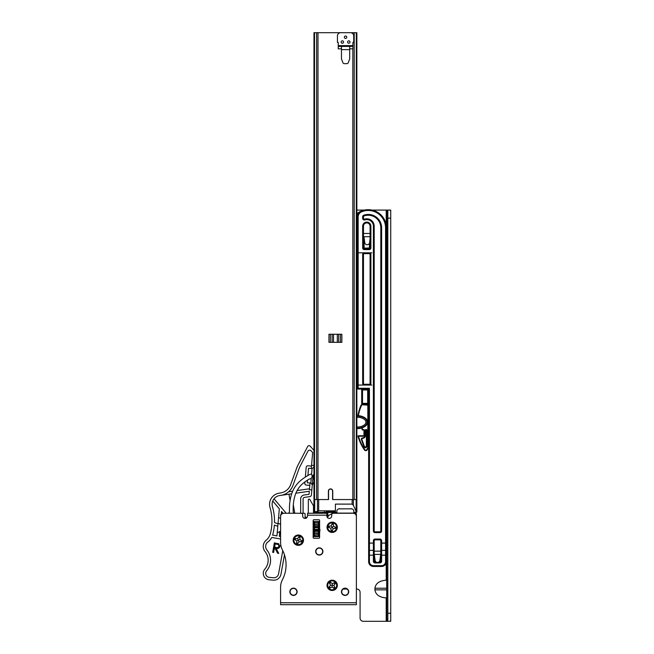 <?xml version="1.0" encoding="UTF-8"?>
<svg xmlns="http://www.w3.org/2000/svg" width="654" height="654" viewBox="0 0 654 654"><rect width="100%" height="100%" fill="white"/><g stroke="black" fill="none" stroke-linecap="round" stroke-linejoin="round"><path stroke-width="0.98" d="M363.918 236.609L364.785 242.65A2.42 2.42 0 0 0 369.584 242.65L370.082 238.751M373.916 551.15L375.102 560.331A2.42 2.42 0 0 0 379.9 560.331L381.086 551.15M389.661 210.089L390.724 210.089L390.724 210.719L389.833 210.089L386.784 210.089L387.822 210.719L387.822 620.671L386.784 621.3L389.833 621.3L390.724 620.671L390.724 621.3L389.661 621.3M386.694 580.18L386.212 580.18C379.394 580.727 375.633 583.417 374.922 588.24L386.694 588.24M327.834 512.45L327.834 516.488L327.834 512.45M389.596 621.3L387.822 621.3M387.822 218.15L390.724 218.15L390.724 613.239L387.822 613.239M390.724 620.671L390.724 613.239M390.724 218.15L390.724 210.719M386.694 210.089L386.694 621.3L386.784 210.089M386.694 621.3L386.694 619.044L386.784 621.3M386.694 265.884L386.694 267.175L386.694 265.884M386.694 280.394L386.694 281.686L386.694 280.394M386.694 294.913L386.694 304.265L386.694 294.913M386.694 317.484L386.694 355.866L386.694 317.484M386.694 369.085L386.694 370.377L386.694 369.085M386.694 383.604L386.694 384.895L386.694 383.604M386.694 398.114L386.694 407.467L386.694 398.114M386.694 420.694L386.694 510.676L386.694 420.694M386.694 523.895L386.694 525.187L386.694 523.895M386.694 538.414L386.694 562.276L386.694 538.414M386.694 575.504L386.694 576.795L386.694 575.504M386.694 590.014L386.694 591.306L386.694 590.014M386.694 604.525L386.694 605.817L386.694 604.525M386.694 589.851L374.922 589.851C375.633 594.682 379.394 597.372 386.212 597.919L386.694 597.919M374.922 589.851L374.922 588.24M356.863 210.089L364.425 210.089M372.036 210.089L386.212 210.089L386.212 225.409M343.105 589.05L347.078 589.05M356.381 589.05L356.863 589.05A3.229 3.229 0 0 1 360.084 592.271L360.084 618.071A3.229 3.229 0 0 0 363.313 621.3L386.212 621.3L386.212 597.919M368.635 389.89L368.635 561.631A4.84 4.84 0 0 0 373.475 566.47L381.535 566.47A4.84 4.84 0 0 0 386.375 561.631L386.375 227.821A18.14 18.14 0 0 0 361.351 211.038A6.45 6.45 0 0 0 357.346 217.005L357.346 388.28A0.809 0.809 0 0 0 358.155 389.089L367.826 389.089A0.809 0.809 0 0 1 368.635 389.89L369.445 388.28L358.155 388.28L358.155 217.005A5.641 5.641 0 0 1 361.654 211.782A17.339 17.339 0 0 1 385.566 227.821L385.566 543.09L380.808 543.09L380.808 551.15L374.194 551.15L374.194 540.67A0.809 0.809 0 0 1 375.004 539.861L380.007 539.861A0.809 0.809 0 0 1 380.808 540.67L380.808 553.309M357.346 372.159L356.863 372.159M356.863 376.189L357.386 372.159M370.082 233.47L363.599 233.47M386.375 549.54A0.809 0.809 0 0 1 385.566 550.349L385.566 561.631A4.03 4.03 0 0 1 381.535 565.669L373.475 565.669A4.03 4.03 0 0 1 369.445 561.631L369.445 555.181L373.393 555.181L373.393 561.312A1.61 1.61 0 0 0 375.004 562.922L380.007 562.922A1.61 1.61 0 0 0 381.617 561.312L381.617 555.181L386.375 555.181L386.375 543.09L385.566 543.09L385.566 550.349L381.617 550.349L381.617 540.67A1.61 1.61 0 0 0 380.007 539.059L375.004 539.059A1.61 1.61 0 0 0 373.393 540.67L373.393 543.09L369.445 543.09L369.445 388.28L367.826 389.089L358.155 389.089A0.809 0.809 0 0 1 357.346 388.28L358.155 388.28L358.155 389.089A0.809 0.809 0 0 1 357.346 388.28L356.863 388.28M373.393 561.312L374.194 561.312L374.194 543.09L373.393 543.09L373.393 550.349L369.445 550.349A0.809 0.809 0 0 1 368.635 549.54M369.445 243.206L369.445 247.98L364.278 248.144L364.278 248.79A0.809 0.809 0 0 1 363.477 247.98L363.477 226.21A3.303 3.303 0 0 1 366.78 222.908A3.303 3.303 0 0 1 370.082 226.21L370.082 247.98A0.809 0.809 0 0 1 369.281 248.79L364.278 248.79L369.281 248.79A0.809 0.809 0 0 0 370.082 247.98L370.892 247.98L370.892 226.21A4.112 4.112 0 0 0 366.78 222.098A4.112 4.112 0 0 0 362.668 226.21L362.668 247.98A1.61 1.61 0 0 0 364.278 249.599L369.281 249.599A1.61 1.61 0 0 0 370.892 247.98M364.123 239.56L363.616 239.143L363.477 239.56L364.123 239.56L364.123 247.98L362.668 247.98M368.635 555.181L368.635 543.09L369.445 543.09L369.445 555.181L368.635 555.181M385.566 227.821L386.375 227.821A18.14 18.14 0 0 0 356.863 213.686A18.14 18.14 0 0 1 361.351 211.038L356.397 214.079M356.863 387.086A0.809 0.809 0 0 0 357.346 386.342A0.809 0.809 0 0 1 356.863 387.086A0.809 0.809 0 0 0 357.346 386.342L356.863 386.342M357.346 317.321A0.809 0.809 0 0 0 356.863 316.585A0.809 0.809 0 0 1 357.346 317.321M358.155 217.005L357.346 217.005A6.45 6.45 0 0 1 361.351 211.038L356.921 214.684A7.259 7.259 0 0 0 356.863 214.872M380.808 549.54A0.809 0.809 0 0 0 381.617 550.349L381.617 555.181L380.808 555.181L380.808 561.312L379.549 561.312M380.007 559.554L380.007 562.121L378.707 562.121M376.295 562.121L375.004 562.121L375.004 559.554M370.892 226.21L370.082 226.21A3.303 3.303 0 0 0 366.78 222.908A3.303 3.303 0 0 0 363.477 226.21A3.303 3.303 0 0 1 366.78 222.908A3.303 3.303 0 0 1 370.082 226.21A3.303 3.303 0 0 0 366.78 222.908A3.303 3.303 0 0 0 363.477 226.21L362.668 226.21M381.617 540.67L380.808 540.67A0.809 0.809 0 0 0 380.007 539.861A0.809 0.809 0 0 1 380.808 540.67A0.809 0.809 0 0 0 380.007 539.861L380.007 539.059M374.194 555.181L373.393 555.181L373.393 550.349A0.809 0.809 0 0 0 374.194 549.54M374.194 561.312A0.809 0.809 0 0 0 375.004 562.121A0.809 0.809 0 0 1 374.194 561.312L375.461 561.312M380.007 562.121A0.809 0.809 0 0 0 380.808 561.312A0.809 0.809 0 0 1 380.007 562.121L380.007 562.922M356.863 377.595L357.346 377.595L356.863 377.383M369.984 239.56L369.943 239.143M363.616 239.143L364.278 238.808L364.368 239.454M364.008 236.65A0.809 0.809 0 0 1 363.477 235.89M357.027 374.889A0.809 0.809 0 0 0 357.346 374.252A0.809 0.809 0 0 1 357.027 374.889M369.281 384.25L364.278 384.25A0.809 0.809 0 0 1 363.477 383.44L363.477 254.431A0.809 0.809 0 0 1 364.278 253.629L369.281 253.629A0.809 0.809 0 0 1 370.082 254.431L370.082 383.44A0.809 0.809 0 0 1 369.281 384.25L369.281 385.051L371.856 385.051M380.007 531.8L375.004 531.8A0.809 0.809 0 0 1 374.194 530.991L374.194 226.21A7.415 7.415 0 0 0 364.523 219.147A0.809 0.809 0 0 1 363.477 218.379L363.477 216.736A0.809 0.809 0 0 1 364.008 215.975A12.581 12.581 0 0 1 380.808 227.821L380.808 530.991A0.809 0.809 0 0 1 380.007 531.8L380.007 532.609A1.61 1.61 0 0 0 381.617 530.991L381.617 227.821A13.382 13.382 0 0 0 363.738 215.215A1.61 1.61 0 0 0 362.668 216.736L362.668 218.379A1.61 1.61 0 0 0 364.769 219.916A6.614 6.614 0 0 1 373.393 226.21L373.393 530.991L374.194 530.991M356.945 317.656L356.863 318.694M361.703 389.956A0.809 0.809 0 0 1 362.504 389.155A0.809 0.809 0 0 0 361.703 389.956L361.703 403.346A0.809 0.809 0 0 0 362.504 404.147L367.671 404.147A0.809 0.809 0 0 0 368.472 403.346L368.472 389.956A0.809 0.809 0 0 0 367.671 389.155L362.504 389.155L362.504 389.956L367.671 389.956L367.671 403.346L362.504 403.346L362.504 389.956L361.703 389.956M367.908 389.187L367.671 389.155A0.809 0.809 0 0 1 368.472 389.956L367.671 389.956L367.671 389.155L362.504 389.155M361.703 403.346A0.809 0.809 0 0 0 362.504 404.147L362.504 403.346L361.703 403.346A0.809 0.809 0 0 0 362.504 404.147L367.671 404.147A0.809 0.809 0 0 0 368.472 403.346L367.671 403.346L367.671 404.147A0.809 0.809 0 0 0 368.472 403.346L368.635 403.346M368.472 392.375A0.809 0.809 0 0 0 368.635 392.866A0.809 0.809 0 0 1 368.472 392.375M364.981 447.205L366.379 446.339A0.965 0.965 0 0 1 364.499 446.674L361.866 439.48L364.499 446.674L364.049 446.837A1.455 1.455 0 0 0 366.861 446.339L366.861 430.03L366.379 430.03L366.379 446.339L366.861 446.339M361.605 428.027L362.226 429.719A0.482 0.482 0 0 0 362.684 430.03L363.477 430.03A0.482 0.482 0 0 1 363.959 430.52L363.959 435.253A0.482 0.482 0 0 1 363.477 435.736L358.482 435.736A0.482 0.482 0 0 0 358.016 436.349A45.616 45.616 0 0 0 364.474 449.977A1.61 1.61 0 0 0 367.196 449.862L368.635 447.377M366.052 429.547L365.57 430.52A0.482 0.482 0 0 1 366.052 430.03L366.052 429.547A0.965 0.965 0 0 0 365.087 430.52L365.087 435.18A2.739 2.739 0 0 1 362.537 437.918A1.292 1.292 0 0 0 361.417 439.643L364.049 446.837M358.384 415.707A45.134 45.134 0 0 1 361.466 405.472A1.128 1.128 0 0 1 362.496 404.793L362.496 404.311L368.635 404.311L362.496 404.311A1.61 1.61 0 0 0 361.024 405.284A45.616 45.616 0 0 0 357.893 415.691M367.196 449.862L366.78 449.625A1.128 1.128 0 0 1 364.875 449.699L364.368 449.821M366.78 449.625L367.679 448.064L368.096 448.309A1.61 1.61 0 0 0 368.308 447.5L368.308 405.12A0.809 0.809 0 0 0 367.507 404.311L367.54 404.311M366.052 430.03L365.57 430.52L366.052 430.03M364.875 449.699A45.134 45.134 0 0 1 358.482 436.218L363.477 436.218A0.965 0.965 0 0 0 364.442 435.253L364.442 430.52L363.477 429.547L362.226 429.719A0.482 0.482 0 0 0 362.684 430.03L362.063 427.88M361.417 439.643L361.866 439.48A0.809 0.809 0 0 1 362.569 438.401A3.229 3.229 0 0 0 365.57 435.18L365.57 430.52L365.087 430.52M365.504 435.817L365.243 436.594M363.477 436.218L364.442 435.253M358.482 435.736L358.016 436.349M315.58 512.45L333.932 512.45L328.717 515.483L327.695 517.012M317.468 499.55L317.468 511.42L318.678 510.839L317.272 512.45L316.773 511.641L317.468 511.42L317.975 512M313.969 32.7L314.533 32.7L313.969 32.7L313.969 499.55L314.533 499.55L313.969 499.55L313.969 511.641L314.697 511.641A0.809 0.507 90 0 0 315.195 512.45L336.867 512.45M315.195 512.45L314.77 512.45A0.809 0.809 -96.8 0 1 313.969 511.641M356.25 511.641L355.057 512.45L356.054 512.45A0.809 0.809 -95.5 0 0 356.863 511.641L356.863 499.55L356.863 511.641L356.136 511.379L356.136 499.55L355.253 499.55M352.154 504.111L335.412 504.111L335.412 510.839L318.678 510.839L318.678 499.55L328.561 499.55L328.561 491.08A2.019 2.019 -95.4 0 1 330.581 489.069A2.019 2.019 -95.4 0 1 332.592 491.08L332.592 499.55L352.154 499.55L352.154 504.111L353.364 505.28L356.136 511.379M353.798 512.45L355.057 512.45M335.412 512.45L335.412 510.839M332.592 499.55L332.592 491.08M344.364 37.213A1.21 1.21 0 0 0 345.574 38.422A1.21 1.21 0 0 0 346.784 37.213A1.21 1.21 0 0 0 345.574 36.003A1.21 1.21 0 0 0 344.364 37.213M341.143 42.052A1.21 1.21 0 0 0 342.353 43.262A1.21 1.21 0 0 0 343.563 42.052A1.21 1.21 0 0 0 342.353 40.842A1.21 1.21 0 0 0 341.143 42.052M341.462 49.63L341.462 58.844L342.876 62.612A1.61 1.61 0 0 0 344.388 63.659L346.808 63.659A1.61 1.61 0 0 0 348.312 62.612L349.686 58.958L349.686 49.63L341.462 49.63L341.462 46.409L349.686 46.409L349.686 49.63M352.915 45.6L352.915 42.379L353.716 42.379L353.716 35.929A3.229 3.229 0 0 0 350.495 32.7L340.652 32.7A3.229 3.229 0 0 0 337.431 35.929L337.431 42.379L338.241 42.379L338.241 45.6L352.915 45.6L352.915 46.409L338.241 46.409L338.241 48.829L341.462 48.829M338.241 45.6L338.241 46.409M352.915 46.409L352.915 48.829L349.686 48.829M347.593 42.052A1.21 1.21 0 0 0 348.803 43.262A1.21 1.21 0 0 0 350.013 42.052A1.21 1.21 0 0 0 348.803 40.842A1.21 1.21 0 0 0 347.593 42.052M356.863 428.558A12.9 12.9 0 0 0 365.57 426.007A4.84 4.84 0 0 0 365.57 418.274A12.9 12.9 0 0 0 356.863 415.731A12.9 12.9 0 0 1 365.57 418.274A4.84 4.84 0 0 1 365.602 418.298A4.84 4.84 0 0 0 365.57 418.274A4.84 4.84 0 0 1 365.57 426.007A12.9 12.9 0 0 1 356.863 428.558A12.9 12.9 0 0 0 365.57 426.007A12.9 12.9 0 0 1 357.828 428.591M356.863 426.939A11.29 11.29 0 0 0 364.597 424.724A3.229 3.229 0 0 0 364.597 419.566A11.29 11.29 0 0 0 356.863 417.35M366.477 419.165L367.107 420.22L367.107 424.062L366.477 425.116A4.84 4.84 0 0 1 365.57 426.007L365.284 425.623M356.863 32.7L314.533 32.7L314.533 499.55L328.398 499.55L328.398 491.08A2.175 2.175 0 0 1 330.581 488.906A2.175 2.175 0 0 1 332.755 491.08L332.755 499.55L356.863 499.55L356.863 32.7L355.155 32.7M328.962 334.259L341.862 334.259L341.862 342.32L328.962 342.32L328.962 334.259M354.77 32.7L355.253 32.7M350.413 32.7L351.034 32.7M319.798 32.7L320.419 32.7M333.507 342.32L333.507 334.259L332.126 334.259L332.126 342.32M338.707 342.32L338.707 334.259L337.325 334.259L337.325 342.32M303.489 540.188A5.158 5.158 0 0 0 298.322 535.029A5.158 5.158 0 0 0 293.164 540.188A5.158 5.158 0 0 0 298.322 545.346A5.158 5.158 0 0 0 303.489 540.188M337.35 527.288A5.158 5.158 0 0 0 332.191 522.121A5.158 5.158 0 0 0 327.033 527.288A5.158 5.158 0 0 0 332.191 532.446A5.158 5.158 0 0 0 337.35 527.288M337.35 585.338A5.158 5.158 0 0 0 332.191 580.18A5.158 5.158 0 0 0 327.033 585.338A5.158 5.158 0 0 0 332.191 590.497A5.158 5.158 0 0 0 337.35 585.338M319.291 547.848A3.63 3.63 0 0 0 315.661 551.477A3.63 3.63 0 0 0 319.291 555.099A3.63 3.63 0 0 0 322.921 551.477A3.63 3.63 0 0 0 319.291 547.848M293.483 588.159A3.63 3.63 0 0 0 289.853 591.788A3.63 3.63 0 0 0 293.483 595.418A3.63 3.63 0 0 0 297.104 591.788A3.63 3.63 0 0 0 293.483 588.159M345.091 588.159A3.63 3.63 0 0 0 341.462 591.788A3.63 3.63 0 0 0 345.091 595.418A3.63 3.63 0 0 0 348.721 591.788A3.63 3.63 0 0 0 345.091 588.159M280.591 602.751L280.591 587.227A16.129 16.129 0 0 1 282.414 579.771A32.25 32.25 0 0 0 282.414 549.949A16.129 16.129 0 0 1 280.591 542.485L280.591 516.48A3.229 3.229 0 0 1 283.811 513.259L301.069 513.259A1.61 1.61 0 0 1 302.679 514.87L302.679 515.998A2.42 2.42 0 0 0 305.099 518.418A2.42 2.42 0 0 0 307.519 515.998L307.519 515.197L326.869 515.197L326.869 515.998A2.42 2.42 0 0 0 329.289 518.418A2.42 2.42 0 0 0 331.709 515.998L331.709 514.87A1.61 1.61 0 0 1 333.319 513.259L353.152 513.259A3.229 3.229 0 0 1 356.381 516.48L356.381 602.751L280.591 602.751L280.591 604.688L356.381 604.688L356.381 602.751M319.61 537.441L319.61 520.51A0.809 0.809 0 0 0 318.809 519.709L313.969 519.709A0.809 0.809 0 0 0 313.16 520.51L313.16 537.441A0.809 0.809 0 0 0 313.969 538.25L318.809 538.25A0.809 0.809 0 0 0 319.61 537.441M326.869 515.197L326.869 513.259L307.519 513.259L307.519 515.197M350.765 604.688L339.451 604.688M283.811 604.688L280.591 604.688M356.381 604.688L353.152 604.688M307.519 513.259L309.129 513.259M319.61 525.473L318.809 526.249M319.61 526.642L319.446 525.473M319.61 532.397L318.988 533.214L318.809 531.751M314.321 532.381L313.83 533.214L313.16 525.473M313.969 527.034L313.184 525.473M313.83 533.214L313.16 526.642M319.953 529.339C319.741 533.296 319.52 533.296 319.307 529.339C319.095 525.391 318.874 525.391 318.661 529.339M319.781 529.339C319.561 533.296 319.348 533.296 319.136 529.339C318.915 525.391 318.702 525.391 318.49 529.339M313.822 526.274L314.272 525.489M313.977 529.339C313.757 525.391 313.544 525.391 313.331 529.339M353.798 513.325L353.798 510.848M353.798 513.096L336.867 513.096L336.867 511.126A2.42 2.273 0 0 1 339.287 508.853L339.287 508.575M351.378 508.575L351.378 508.853A2.42 2.273 0 0 1 353.798 511.126M351.378 508.853L339.287 508.853M348.476 591.788A3.384 3.384 0 0 1 345.091 595.173A3.384 3.384 0 0 1 341.707 591.788A3.384 3.384 0 0 1 345.091 588.404A3.384 3.384 0 0 1 348.476 591.788M296.875 591.788A3.384 3.384 0 0 1 293.491 595.173A3.384 3.384 0 0 1 290.098 591.788A3.384 3.384 0 0 1 293.491 588.404A3.384 3.384 0 0 1 296.875 591.788M315.907 551.477A3.384 3.384 0 0 1 319.291 548.085A3.384 3.384 0 0 1 322.675 551.477A3.384 3.384 0 0 1 319.291 554.862A3.384 3.384 0 0 1 315.907 551.477M303.088 513.259L303.08 498.994A1.61 1.61 0 0 1 304.462 497.4L309.767 496.631A1.937 1.937 0 0 0 311.418 494.882L313.143 474.902A2.82 2.82 0 0 1 313.969 476.3M313.969 477.641A2.82 2.82 0 0 1 312.759 479.341L312.195 485.897A4.84 4.84 0 0 1 313.969 482.562M287.842 513.259A1.61 1.61 0 0 0 289.452 511.641L289.452 508.313A48.38 48.38 0 0 1 291.48 494.465A29.029 29.029 0 0 1 300.881 480.338A48.38 48.38 0 0 1 309.963 474.444A2.82 2.82 0 0 1 310.756 474.191A0.809 0.809 0 0 1 311.533 474.502A2.82 2.82 0 0 1 309.285 479.022A44.668 44.668 0 0 0 303.227 483.208A25.318 25.318 0 0 0 295.036 495.528A44.668 44.668 0 0 0 293.164 508.313L293.164 511.641A1.61 1.61 0 0 0 294.774 513.259L293.303 504.831M280.68 585.494A12.9 12.9 0 0 0 280.591 586.785A0.809 0.809 0 0 1 280.591 586.785L280.591 600.012M354.198 513.431L355.572 513.259A0.809 0.809 0 0 1 356.381 514.06L356.381 600.012M305.099 518.418L305.099 514.06A0.809 0.809 0 0 0 304.29 513.259L283.002 513.259A2.42 2.42 0 0 0 280.591 515.671L280.591 523.413M328.717 515.483A2.093 2.093 0 0 0 327.679 517.298L327.679 517.804L327.237 517.289M305.909 518.279L305.909 517.289L305.099 517.289M318.882 536.599L318.882 533.214M318.882 526.274L318.882 521.475M313.887 521.475L313.887 526.143M313.887 533.133L313.887 536.599M307.143 517.289L305.909 517.289M308.32 513.259L308.32 499.918A0.809 0.809 0 0 1 309.824 499.517L313.266 505.468A1.61 1.61 0 0 1 313.487 506.278L313.487 513.259M324.449 513.259L324.449 511.641M316.389 512.45L316.389 513.259M319.61 536.599L313.16 536.599M313.16 521.475L319.61 521.475M280.967 574.228L284.474 554.837L280.967 574.228A7.259 7.259 0 0 1 273.135 580.163L269.113 579.779A6.45 6.45 0 0 1 264.837 569.152A13.709 13.709 0 0 0 265.058 551.543A8.061 8.061 0 0 1 266.145 540.253A12.9 12.9 0 0 0 270.364 533.607A49.034 49.034 0 0 0 270.004 507.488A11.29 11.29 0 0 1 279.225 493.165L280.394 492.993A12.9 12.9 -98.2 0 0 290.67 484.63L296.916 467.43A13.709 13.709 27.4 0 1 297.635 465.787L307.633 446.543A1.61 1.61 0 0 1 310.274 446.216L313.969 450.393M282.773 550.652L278.588 573.803A4.84 4.84 0 0 1 273.364 577.76L269.342 577.376A4.03 4.03 0 0 1 266.668 570.729A16.129 16.129 0 0 0 266.93 550.014A5.641 5.641 0 0 1 268.524 541.528A18.541 18.541 0 0 0 271.835 537.433L280.591 539.01M278.49 548.281L276.135 548.387L278.751 553.431L277.574 553.219L274.966 548.175L274.418 548.077L273.617 552.499L272.669 552.328L274.386 542.82L279.119 544.128M277.705 543.458L278.408 543.678L279.716 547.006M279.904 545.583L279.879 546.425C279.291 548.199 278.04 548.853 276.135 548.387L275.547 547.962C277.5 548.632 278.841 548.101 279.56 546.36L278.277 543.981L274.647 543.196L273.045 552.066L274.157 547.7L275.179 547.889L277.574 553.219L274.966 548.175L274.157 547.7M279.618 547.21L278.506 548.273M292.665 491.219L288.594 491.808A15.32 15.32 0 0 0 292.935 485.472A15.32 15.32 0 0 1 280.092 495.487L291.692 493.803M295.853 493.198L309.301 491.252L309.04 494.293L304.118 495.004A4.03 4.03 0 0 0 300.668 498.994L300.668 513.259M280.591 536.558L279.348 536.329L279.765 531.588M277.795 526.282L274.386 525.105A51.601 51.601 0 0 1 272.62 535.111L276.961 535.896L278.048 523.396L280.591 524.271M278.015 523.797L274.508 522.587A51.601 51.601 0 0 0 272.481 506.785A8.87 8.87 0 0 1 280.092 495.487M299.949 466.572A16.93 16.93 27.4 0 0 299.058 468.607L292.935 485.472L299.058 468.607A16.93 16.93 27.4 0 1 299.949 466.572L307.936 451.195A1.937 1.937 0 0 1 311.108 450.81L312.653 452.56L311.271 468.517L312.072 468.583L311.557 474.534M313.961 465.509L311.549 465.305M272.767 501.013L279.323 508.828L278.048 523.396M304.936 481.875L304.805 483.331A1.61 1.61 0 0 0 306.276 485.08L309.808 485.382M311.484 466.106L307.944 465.803A1.61 1.61 0 0 0 306.203 467.267L305.353 477.077M311.239 478.229L310.822 483.044L310.021 482.979L309.432 489.723L311.844 489.928M281.302 513.954L281.522 511.453L283.035 513.259M280.411 524.206L280.591 522.162M280.591 534.678A2.739 2.739 0 0 1 279.495 534.67M279.732 531.964L280.591 532.086M280.591 518.295L278.555 517.6M286.199 513.259L274.059 498.789M288.97 494.195L290.09 500.531M291.48 494.481L291.365 493.852M296.916 467.43L297.635 465.787M309.514 488.775L297.112 490.574M281.531 495.274A15.32 15.32 0 0 0 288.594 491.808M310.021 482.979L307.29 482.742L307.519 480.093M307.911 475.532L308.541 468.28L311.271 468.517M313.822 467.119L312.072 468.583M310.822 483.044L312.293 484.794M280.591 531.187L277.222 532.83M283.738 492.037L285.258 491.244M289.975 486.2L290.572 484.892M273.045 552.066L274.386 542.82L276.225 543.482M276.846 544.226L275.171 543.924L274.59 547.153L276.217 547.463C277.541 547.856 278.432 547.447 278.89 546.245C278.874 544.986 278.195 544.308 276.846 544.226L276.904 543.907C278.449 544.038 279.217 544.839 279.209 546.303C278.694 547.7 277.68 548.199 276.16 547.782L276.217 547.463M277.648 544.414L277.116 544.275M277.786 552.932L278.751 553.431M275.171 543.924L276.904 543.907M276.16 547.782L274.59 547.153M318.809 521.475L318.326 522.693L318.326 521.475M318.809 522.023L318.326 521.41M314.451 521.475L314.451 522.816L318.809 522.53L318.809 535.577M318.809 524.696L318.326 524.279M313.969 536.19L313.969 524.77M313.969 524.941L313.969 522.53L314.451 522.816L314.451 527.124L318.809 527.263L318.809 534.171M318.326 535.928L318.326 534.743L318.809 535.103L318.809 536.599L318.809 535.397M313.969 535.659L314.451 536.599M313.969 527.263L314.451 527.124L314.451 531.4A0.482 0.458 180 0 0 313.969 531.857L313.969 535.397M313.969 532.487L314.451 532.969L313.969 533.018M313.969 524.655L314.451 524.173L318.326 524.165L318.326 522.693L314.451 522.693L313.969 522.407L314.451 521.41M313.969 522.53L313.969 521.761M313.969 522.023L313.969 522.66M313.969 522.489L313.969 531.808A0.482 0.458 180 0 1 314.451 531.35L318.326 531.35L318.326 527.696A0.482 0.482 180 0 1 318.809 528.179L318.326 527.688L318.326 524.165L318.809 524.655M313.969 535.626L313.969 536.166M318.809 522.047L318.809 522.472M318.809 522.53L318.809 523.421M313.969 525.26A0.482 0.425 -0 0 0 314.451 525.685L318.326 525.685A0.482 0.425 -0 0 0 318.809 525.26L318.809 526.879L313.969 526.879M335.592 582.493A4.431 4.431 0 0 0 329.346 581.937A4.431 4.431 0 0 0 328.79 588.191A4.431 4.431 0 0 0 335.036 588.739A4.431 4.431 0 0 0 335.592 582.493M332.044 587.006L329.853 588.069L329.093 587.161L330.523 585.191L329.461 583L330.368 582.24L332.338 583.67L334.529 582.608L335.289 583.515L333.859 585.485L334.922 587.676L334.014 588.436L332.044 587.006L332.338 583.67M330.728 582.861L330.368 582.24M329.461 583L330.008 583.466M330.523 585.191L333.859 585.485M334.668 583.883L335.289 583.515M334.529 582.608L334.063 583.155M333.654 587.815L334.014 588.436M334.922 587.676L334.374 587.21M329.714 586.801L329.093 587.161M329.853 588.069L330.319 587.521M299.794 536.002A4.431 4.431 0 0 0 294.137 538.724A4.431 4.431 0 0 0 296.859 544.373A4.431 4.431 0 0 0 302.516 541.651A4.431 4.431 0 0 0 299.794 536.002M299.05 541.692L297.717 543.727L296.597 543.343L296.818 540.915L294.782 539.575L295.175 538.455L297.603 538.683L298.935 536.64L300.055 537.032L299.834 539.46L301.87 540.801L301.478 541.913L299.05 541.692L297.603 538.683M295.804 538.806L295.175 538.455M294.782 539.575L295.494 539.697M296.818 540.915L299.834 539.46M299.712 537.662L300.055 537.032M298.935 536.64L298.813 537.351M300.848 541.569L301.478 541.913M301.87 540.801L301.159 540.678M296.941 542.706L296.597 543.343M297.717 543.727L297.84 543.024M332.837 522.898A4.431 4.431 0 0 0 327.801 526.634A4.431 4.431 0 0 0 331.545 531.669A4.431 4.431 0 0 0 336.573 527.933A4.431 4.431 0 0 0 332.837 522.898M333.188 528.628L332.257 530.885L331.087 530.705L330.85 528.285L328.594 527.353L328.766 526.184L331.194 525.939L332.126 523.691L333.295 523.862L333.532 526.29L335.788 527.222L335.616 528.391L333.188 528.628L331.194 525.939M329.452 526.405L328.766 526.184M328.594 527.353L329.314 527.337M330.85 528.285L333.532 526.29M333.074 524.549L333.295 523.862M332.126 523.691L332.134 524.41M334.93 528.17L335.616 528.391M335.788 527.222L335.069 527.23M331.308 530.026L331.087 530.705M332.257 530.885L332.24 530.165M386.212 562.873L386.212 580.18M332.355 512.45L332.355 513.365M387.765 210.588L387.765 620.801M374.333 554.379L380.669 554.379M364.016 236.691L370.082 236.691M380.007 532.609L375.004 532.609A1.61 1.61 0 0 1 373.393 530.991M358.956 385.051L364.278 385.051A1.61 1.61 0 0 1 362.668 383.44L363.477 383.44M369.281 253.629L369.281 252.82L364.278 252.82A1.61 1.61 0 0 0 362.668 254.431L362.668 383.44M371.856 252.82L369.281 252.82A1.61 1.61 0 0 1 370.892 254.431L370.892 383.44A1.61 1.61 0 0 1 369.281 385.051L364.278 385.051L364.278 384.25M361.351 211.038L361.654 211.782M357.346 387.953L356.863 387.953M356.863 315.71L357.346 315.71M357.346 217.005L356.863 217.005M373.393 540.67L374.194 540.67A0.809 0.809 0 0 1 375.004 539.861L375.004 539.059M364.278 249.599L364.278 248.79A0.809 0.809 0 0 1 363.477 247.98M369.281 249.599L369.281 248.144M381.535 565.669L381.535 566.47A4.84 4.84 0 0 0 386.375 561.631L385.566 561.631M369.445 561.631L368.635 561.631A4.84 4.84 0 0 0 373.475 566.47L373.475 565.669M375.004 562.922L375.004 562.121M381.617 561.312L380.808 561.312M369.445 247.98L370.082 247.98M364.204 238.162L363.477 238.162M364.123 237.5L363.477 237.5M356.904 375.862L357.346 375.862M356.863 376.197L357.346 376.197M358.956 252.82L364.278 252.82L364.278 253.629M370.082 254.431L370.892 254.431M362.668 254.431L363.477 254.431M370.082 383.44L370.892 383.44M362.668 218.379L363.477 218.379M363.477 216.736L362.668 216.736M364.008 215.975L363.738 215.215M364.769 219.916L364.523 219.147M380.808 227.821L381.617 227.821M373.393 226.21L374.194 226.21M380.808 530.991L381.617 530.991M375.004 532.609L375.004 531.8M366.379 429.547A0.482 0.482 0 0 1 366.861 430.03M367.679 448.064A1.128 1.128 0 0 0 367.826 447.5L367.826 405.12L362.496 404.793L367.507 404.793L367.507 404.311M367 420.007A0.965 0.965 0 0 0 366.698 419.476M364.442 430.52A0.965 0.965 0 0 0 363.477 429.547M368.308 405.12L367.826 405.12M368.308 447.5L367.826 447.5M362.569 438.401L362.537 437.918M365.087 435.18L365.57 435.18M361.024 405.284L361.466 405.472M314.697 499.55L314.697 511.641L316.773 511.641M353.364 499.55L353.364 505.28M333.932 512.45L326.06 512.45M335.314 511.641L326.06 511.641M356.863 416.214A12.418 12.418 0 0 1 365.275 418.658A4.357 4.357 0 0 1 365.275 425.623A12.418 12.418 0 0 1 356.863 428.076M366.477 425.116A4.84 4.84 0 0 1 365.57 426.007M356.299 32.7L356.299 499.55M354.206 32.7L354.206 499.55M352.833 32.7L352.833 33.706M352.833 48.829L352.833 499.55M317.991 32.7L317.991 499.55M316.626 32.7L316.626 499.55M330.344 342.32L330.344 334.259M340.481 342.32L340.481 334.259M278.163 552.998L275.547 547.962M274.214 547.414L274.909 543.548M313.969 524.173L318.809 524.173M318.809 534.997L318.326 534.645L318.326 531.35A0.482 0.458 180 0 1 318.809 531.808M318.809 531.857A0.482 0.458 180 0 0 318.326 531.4L314.451 531.4L314.451 532.969L318.326 532.969L318.809 532.487A0.482 0.458 0 0 1 318.326 532.928L318.326 532.969M318.809 533.018L314.451 533.255L314.451 536.141L318.326 536.141L318.809 535.659M313.969 534.997L318.326 534.645L313.969 535.103M313.969 533.362L318.809 533.362M313.969 530.402L318.809 530.402M314.451 532.928L318.326 532.928M318.326 536.599L318.326 536.141M313.969 524.475L318.326 524.173M313.969 525.334A0.482 0.425 -0 0 0 314.451 525.751L318.326 525.751A0.482 0.425 -0 0 0 318.809 525.334M313.969 530.002L318.809 530.002M318.326 527.688L314.451 527.688L313.969 528.179A0.482 0.482 180 0 1 314.451 527.696L318.326 527.696L318.809 528.195M313.969 528.833A0.482 0.482 -0 0 0 314.451 529.315L318.326 529.315A0.482 0.482 -0 0 0 318.809 528.833M313.969 528.816A0.482 0.482 -0 0 0 314.451 529.299L318.326 529.299A0.482 0.482 -0 0 0 318.809 528.816M313.626 533.19L313.152 532.381"/></g></svg>
